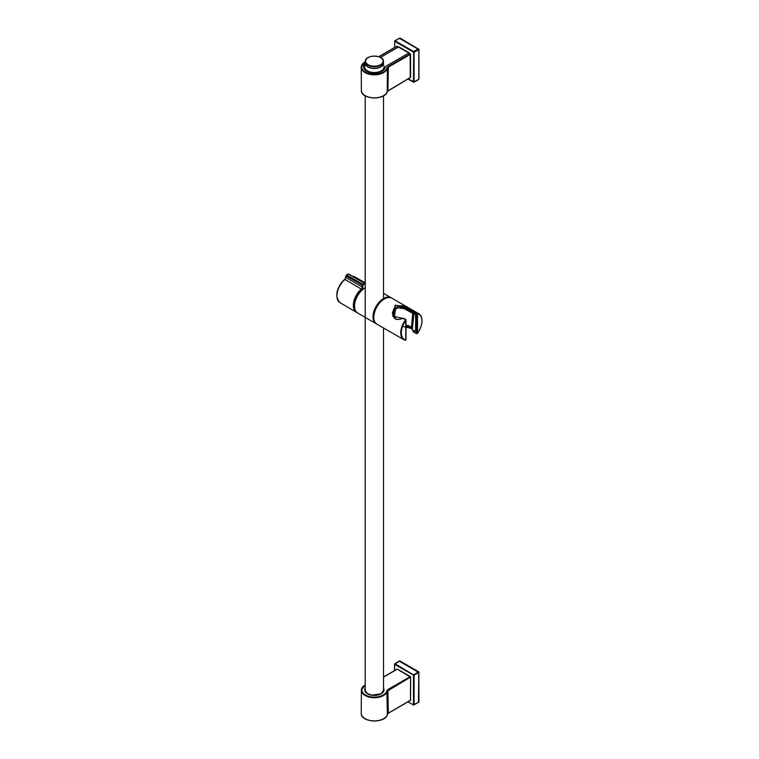 <?xml version="1.0" encoding="UTF-8"?>
<svg xmlns="http://www.w3.org/2000/svg" width="759" height="759" viewBox="0 0 759 759"><rect width="100%" height="100%" fill="white"/><g stroke="black" fill="none" stroke-linecap="round" stroke-linejoin="round"><path stroke-width="1.14" d="M383.523 65.018A9.725 5.617 180 0 1 374.367 72.532A9.725 5.617 180 0 1 365.212 65.018M380.439 57.418L398.769 46.83L409.158 52.836L386.521 65.9L385.05 67.655A10.759 6.214 180 0 1 370.819 72.779A10.759 6.214 180 0 1 365.212 63.652M418.826 672.151L418.949 702.047L418.626 671.762L413.38 675.026L394.661 664.362L395.069 663.783L394.784 664.296M418.418 79.496L418.949 79.088L418.949 49.363L399.946 38.016L418.949 49.363L418.949 79.088M399.329 38.282L418.826 49.534L418.826 79.259L413.465 82.162L414.082 81.906L408.019 78.879L413.38 81.972M418.949 672.322L414.082 675.235L413.38 675.026M418.712 671.952L399.946 660.975L394.661 664.021L394.661 670.539L394.661 664.362M399.329 661.231L418.826 672.493L418.418 702.454M395.069 663.783L414.082 675.235L414.082 704.855L413.465 705.12L418.949 702.047L413.494 704.855L413.494 675.235M412.83 330.08L413.2 331.655L413.294 330.421L415.761 331.398L415.761 314.9L414.452 313.714L414.993 311.911L414.243 311.095L407.545 307.224L418.835 313.742A14.981 8.643 120 0 0 417.393 313.182L417.526 313.733L416.349 313.505L414.537 312.461M413.171 330.222L413.2 331.664M405.999 326.104L410.448 326.598M417.469 333.296L417.526 333.248A14.563 8.406 120 0 0 417.526 313.733L417.526 333.248L416.349 333.476L413.494 331.825M403.608 318.429L405.752 319.615L405.752 320.526L405.667 319.425L405.752 320.526A14.563 8.406 120 0 0 405.752 340.041L405.297 340.241A14.981 8.643 120 0 1 403.854 339.681L405.999 339.861L405.999 320.023M405.752 319.615L405.752 339.586M417.393 313.182L416.349 313.505L416.435 333.666L413.285 331.844L412.811 330.061M405.297 319.596L403.494 318.552L392.678 316.142L395.23 305.184L407.526 307.224L391.891 298.192C389.756 297.035 387.232 297.281 384.32 298.923C375.269 303.6 370.079 320.943 376.91 324.131A14.981 8.643 -60 0 1 374.614 312.129A14.981 8.643 -60 0 1 384.396 298.932A14.981 8.643 -60 0 1 391.891 298.192M413.038 312.736L414.329 313.609L414.414 312.272L403.323 305.83L395.344 305.782L392.412 312.613C393.039 316.133 394.054 318.163 395.439 318.733C395.714 319.824 398.399 319.7 403.513 318.353M414.414 312.272L414.993 311.911L416.795 312.955M409.433 310.668L398.627 306.057L392.469 313.04M361.531 289.34A13.899 8.026 -60 0 1 362.271 288.752M394.187 317.585L395.818 307.547L406.89 309.093L413.067 312.746L413.94 313.495L412.279 329.738L411.425 328.059L412.725 313.325L402.137 307.547L395.904 308.201L393.779 313.932L395.743 318.913M415.761 314.928L413.94 313.495M415.287 314.283L416.321 314.681M415.761 330.952L415.287 331.465L412.279 329.738M405.752 308.429L402.868 306.921M413.608 313.296L412.725 313.325M411.549 328.486L402.583 326.446M415.761 323.011L415.581 314.871M415.581 331.218L415.638 323.078M365.487 283.857L348.296 274.122A0.835 0.503 -117.1 0 0 347.897 274.084L346.37 274.967L345.117 278.942A14.355 8.283 -60 0 1 345.203 278.885M346.37 274.967L362.935 284.34L362.849 287.139L361.626 289.521L362.394 285.27L346.218 275.934L346.095 277.528L362.261 287.111M348.846 274.407A0.835 0.484 -62.8 0 0 348.296 274.122A18.785 10.844 -60 0 0 346.768 275.005A0.835 0.503 120 0 0 346.218 275.934M362.394 285.27L362.935 284.34A19.136 11.053 120 0 1 364.937 283.183M346.095 277.528L345.117 278.942M361.256 289.065L344.956 279.435A14.848 8.577 120 0 0 337.309 292.329A14.848 8.577 120 0 0 339.956 302.651L356.417 312.3A14.971 8.643 -60 0 1 353.722 302.025A14.971 8.643 -60 0 1 361.256 289.065M381.246 58.035A9.108 5.256 180 0 1 383.475 61.488L383.475 63.044A9.108 5.256 180 0 1 380.809 66.764A9.108 5.256 180 0 1 370.885 67.902A9.108 5.256 180 0 1 365.259 63.044L365.259 61.488A9.108 5.256 180 0 1 367.489 58.035M387.896 689.533L388.333 713.185L410.553 700.291L410.628 677.037L387.242 691.155A12.979 7.495 180 0 1 373.523 697.692A12.979 7.495 180 0 1 361.388 690.187A12.979 7.495 180 0 1 365.212 684.893A12.561 7.258 -0 0 0 369.007 696.439A12.561 7.258 -0 0 0 386.834 690.794L387.896 689.533L410.258 676.63L410.553 677.113L397.488 669.258M397.308 669.153L383.523 677.113L397.308 669.153M410.258 77.446L410.183 53.832L388.039 66.621L387.384 68.244L386.976 67.864A12.713 7.343 180 0 1 368.827 73.528A12.713 7.343 180 0 1 365.259 61.802M378.845 56.745L397.033 46.242L408.873 52.997M383.475 62.674A9.155 5.285 180 0 1 383.523 63.177A9.155 5.285 180 0 1 380.838 66.915A9.155 5.285 180 0 1 370.866 68.063A9.155 5.285 180 0 1 365.212 63.177A9.155 5.285 180 0 1 365.259 62.674M413.494 81.906L413.664 51.565L395.069 40.825L399.946 38.016L394.775 40.806L394.538 47.532M413.38 52.077L394.784 41.337M413.494 52.276L414.082 52.276L413.664 51.565L418.418 48.823M414.082 81.906L414.082 52.276L418.826 49.534M413.494 704.855L408.01 701.971M416.738 333.571L417.564 333.315C423.038 324.539 423.465 318.012 418.835 313.742A14.981 8.643 120 0 1 421.938 320.772M405.297 320.175A14.981 8.643 120 0 0 403.854 339.681L376.91 324.131M373.808 317.205A14.81 8.548 -60 0 1 384.282 298.999A14.81 8.548 -60 0 1 384.339 298.961M373.931 314.9A14.06 8.121 -60 0 1 382.403 300.222M376.521 323.875A14.981 8.643 -60 0 1 376.113 323.666L357.641 313.002A14.981 8.643 -60 0 1 355.345 301A14.981 8.643 -60 0 1 365.136 287.803A14.981 8.643 -60 0 1 365.212 287.756M354.538 306.048A14.725 8.501 -60 0 1 364.956 287.908A14.725 8.501 -60 0 1 365.041 287.86M375.278 322.651A14.725 8.501 -60 0 1 374.538 310.611A14.725 8.501 -60 0 1 383.779 298.78A14.725 8.501 -60 0 1 389.784 297.509M376.521 323.884L376.113 323.666A14.981 8.643 -60 0 1 373.817 311.664A14.981 8.643 -60 0 1 383.608 298.467A14.981 8.643 -60 0 1 391.094 297.727A14.981 8.643 -60 0 1 391.473 297.974M363.248 284.834A18.719 10.806 -60 0 1 365.212 283.705M355.724 311.124A14.554 8.406 -60 0 1 361.626 289.521M357.062 312.613A14.971 8.643 -60 0 1 356.417 312.3L357.062 312.613M346.759 274.995A17.95 10.36 120 0 0 346.227 275.327M352.783 276.238L354.814 276.931A14.848 8.577 120 0 0 352.888 276.295M336.987 297.234A14.165 8.178 -60 0 1 344.491 279.578M380.809 65.208A9.108 5.256 180 0 1 370.885 66.346A9.108 5.256 180 0 1 365.259 61.488C364.832 54.43 383.912 54.43 383.475 61.488A9.108 5.256 180 0 1 380.809 65.208M380.544 64.714A8.738 5.047 180 0 1 365.923 62.456A8.738 5.047 180 0 1 376.625 56.27A8.738 5.047 180 0 1 380.544 64.714M383.523 688.887A9.383 5.417 180 0 1 383.75 690.111A9.383 5.417 180 0 1 381.027 693.887M365.212 688.147A9.63 5.56 -0 0 0 369.329 694.608A9.63 5.56 -0 0 0 381.179 693.802A9.63 5.56 -0 0 0 383.523 688.147M367.707 693.887A9.383 5.417 180 0 1 364.984 690.111A9.383 5.417 180 0 1 365.212 688.887M410.553 677.132L410.486 700.396L388.333 713.185L387.384 714.352C385.999 723.688 360.487 722.729 361.237 713.28A13.131 7.581 -0 0 0 373.494 720.87A13.131 7.581 -0 0 0 387.384 714.295L386.834 690.794M388.333 713.185L387.356 714.418M410.486 700.196L388.058 713.365M365.183 718.726A12.713 7.343 -0 0 0 383.551 718.726M383.352 95.767A12.561 7.258 180 0 1 365.383 95.767M365.259 61.659L361.237 67.285A13.131 7.581 180 0 0 373.542 74.828A13.131 7.581 180 0 0 387.384 68.244L387.242 91.365C385.923 100.586 360.762 99.714 361.388 90.387A12.979 7.495 0 0 0 373.57 97.835A12.979 7.495 0 0 0 387.242 91.308L410.553 77.285L410.553 54.24L410.628 77.181M410.486 54.344L388.333 67.134L387.915 90.368M410.467 77.465L387.213 91.422M398.418 47.039L396.739 46.403M361.388 90.387L361.237 67.285A13.131 7.581 180 0 1 365.183 61.84M386.976 67.864L388.039 66.621M410.192 53.832L408.807 53.035M407.906 78.945L413.465 82.162M418.702 79.524L413.959 82.171M399.946 660.975L418.626 671.762M394.538 664.191L394.538 670.614M399.443 660.966L394.775 663.755M410.742 326.939L405.999 326.342M405.667 319.425L403.864 318.382M365.212 287.67L365.003 287.794C355.971 292.481 350.772 309.767 357.641 313.002M383.523 293.353L391.483 297.974M414.291 313.476L405.372 308.201M411.539 328.438L410.6 326.768L408.19 325.478L405.999 325.602M393.779 313.932L395.951 319.017M348.656 274.084L365.307 283.164M354.814 276.931L365.212 282.841M344.558 279.388C336.142 288.591 334.615 296.342 339.956 302.651M383.75 690.111L381.056 693.792L371.806 695.187L367.09 693.413L364.984 690.111M397.441 669.144L410.382 676.611M383.523 676.971L397.109 669.134M365.212 684.76L361.388 690.187L361.237 713.28M378.684 56.688L396.824 46.214L398.484 46.992M365.212 95.814L365.212 691.231M383.523 95.814L383.523 298.524M383.523 327.945L383.523 691.231"/></g></svg>
